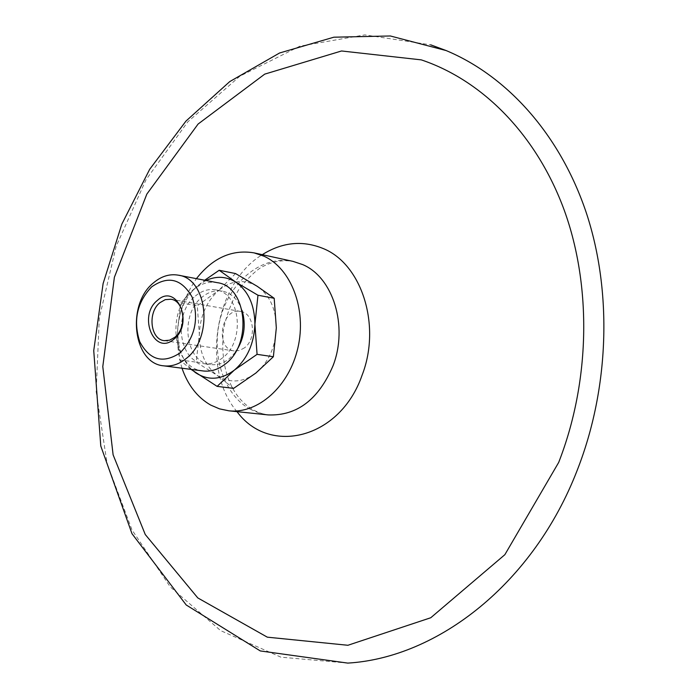 <?xml version="1.0" encoding="UTF-8"?>
<svg xmlns="http://www.w3.org/2000/svg" width="698" height="698" viewBox="0 0 698 698"><rect width="100%" height="100%" fill="white"/><g stroke="black" fill="none" stroke-linecap="round" stroke-linejoin="round"><path stroke-width="0.52" stroke-dasharray="3.49 2.62" d="M244.579 347.779L239.536 350.509L234.231 350.937C214.487 348.939 221.187 307.172 240.566 311.448C254.02 312.887 256.943 338.739 244.579 347.779M182.004 368.212C172.764 336.104 177.571 306.248 196.417 278.659M235.531 273.555L218.823 290.255C231.535 280.212 244.326 278.895 257.204 286.293C269.637 294.975 276.007 308.839 276.321 327.886C275.492 347.063 268.678 362.105 255.887 373.029C242.651 382.705 229.79 383.516 217.296 375.463C205.413 366.345 199.419 352.621 199.331 334.29C200.134 315.915 206.634 301.239 218.823 290.255L197.298 305.75L199.331 334.29L196.208 362.149L217.296 375.463L233.612 388.367M347.796 663.1L280.91 657.167L220.638 630.634L170.26 586.913L131.983 529.895L107.091 463.551L96.167 391.735L99.299 318.14L116.147 246.315L146.013 179.735L187.779 121.871L239.824 76.222L299.852 46.181L364.792 34.9L430.649 44.812M205.98 280.491L197.202 286.215L204.689 280.247M191.043 369.39L179.622 359.906L177.562 330.922L180.791 302.88L197.202 286.215C184.953 297.374 178.4 312.276 177.562 330.922C177.501 347.063 182.195 359.906 191.653 369.469M179.622 359.906L196.208 362.149M180.791 302.88L197.298 305.75M203.135 370.961C172.685 368.649 165.731 310.985 192.823 290.036C200.509 283.658 208.676 281.207 217.314 282.673M195.44 295.978C201.827 290.708 208.597 288.658 215.761 289.844C240.4 292.671 245.548 340.999 222.653 357.786C216.694 362.498 210.447 364.461 203.903 363.667C178.522 361.651 172.764 313.437 195.44 295.978M235.427 352.228L229.249 358.72C223.308 363.405 217.069 365.351 210.534 364.557C185.188 362.541 179.412 314.536 202.045 297.174C208.423 291.921 215.185 289.888 222.339 291.075C231.588 293.108 238.184 299.616 242.127 310.601M250.451 409.368C223.168 394.667 210.342 353.118 220.812 316.735C230.986 280.256 263.024 254.805 292.959 261.366C282.638 259.682 272.499 261.453 262.535 266.68C256.864 269.594 249.186 276.827 239.519 288.361C231.876 300.847 226.501 314.719 223.412 329.988C217.968 388.446 246.909 412.335 268.302 414.926L259.132 413.041L250.451 409.368M236.997 411.646C200.797 369.303 214.6 283.519 262.265 254.665M164.248 340.659L234.231 350.937M170.897 299.241L240.566 311.448M203.903 363.667L210.534 364.557M215.761 289.844L222.339 291.075"/><path stroke-width="1.05" d="M196.417 278.659C212.82 257.789 232.05 249.203 254.116 252.885L263.861 256.157C291.162 268.346 306.876 309.284 297.906 347.848C289.199 386.483 257.894 414.15 228.761 410.79L219.512 408.862L210.761 405.11C197.438 397.459 187.849 385.156 182.004 368.212M421.278 59.871C482.178 80.261 536.587 134.444 564.394 210.613C591.887 286.852 590.142 381.78 558.697 462.408L504.855 554.683L430.762 617.747L347.901 645.275L267.317 637.169L197.796 597.924L145.263 534.528L113.111 454.826L102.789 366.598L114.376 277.298L146.842 194.088L198.101 124.035L264.725 74.128L341.54 50.971L421.278 59.871M430.649 44.812L446.153 50.561C507.027 76.003 560.075 134.33 586.425 213.16C612.425 292.061 609.354 388.245 577.246 470.19C533.508 583.458 437.751 657.708 347.796 663.1L260.284 650.937L186.218 604.983L131.983 533.682L100.782 446.013L93.741 350.588L103.121 283.501L121.827 224.137L149.686 169.3L185.965 121.094L229.694 81.631L279.566 52.996L333.862 37.195L390.322 35.973L446.153 50.561M191.653 369.469L195.536 372.671C208.065 380.829 220.987 379.991 234.301 370.149C247.179 359.042 254.055 343.756 254.918 324.3C254.63 304.965 248.252 290.9 235.776 282.114L257.963 295.228L254.918 324.3L257.073 354.348L234.301 370.149L217.113 386.378L233.612 388.367L255.887 373.029L273.372 356.748L276.321 327.886L274.192 298.29L257.204 286.293L235.531 273.555L219.189 270.266L235.776 282.114C226.292 276.321 216.363 275.78 205.98 280.491M204.689 280.247L219.189 270.266M217.113 386.378L191.043 369.39M257.073 354.348L273.372 356.748M257.963 295.228L274.192 298.29M174.753 337.3L169.623 340.188L164.248 340.659C150.393 339.464 147.391 312.434 159.912 302.688L165.252 299.651L170.897 299.241C184.525 300.672 187.352 327.755 174.753 337.3M173.985 339.106C154.467 356.477 137.532 316.063 157.39 300.384C176.559 282.42 194.419 323.191 173.985 339.106M151.614 286.913C168.122 275.344 181.637 278.755 192.159 297.165C199.235 318.785 195.161 337.396 179.936 352.996C163.018 363.998 149.599 360.203 139.705 341.619C133.048 320.574 137.017 302.339 151.614 286.913M153.543 282.812C161.308 276.242 169.535 273.695 178.234 275.16C207.847 278.615 213.797 337.989 186.104 358.589C178.958 364.33 171.481 366.738 163.672 365.831C133.013 363.527 126.207 304.398 153.543 282.812M178.234 275.16L217.314 282.673C246.708 286.145 252.781 343.974 225.367 363.972C218.299 369.539 210.883 371.868 203.135 370.961L163.672 365.831M242.127 310.601C246.342 325.512 244.108 339.385 235.427 352.228M254.116 252.885L292.959 261.366L302.627 264.577C333.059 277.202 348.398 326.114 333.068 365.682C318.585 399.544 296.99 415.964 268.302 414.926L228.761 410.79M262.265 254.665C282.271 242.154 302.583 240.112 323.209 248.54C361.695 263.957 381.527 325.486 362.061 375.271C340.127 438.824 269.533 456.064 236.997 411.646"/></g></svg>
